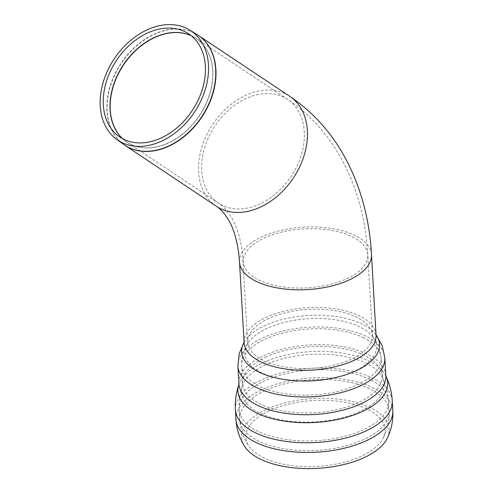 <?xml version="1.0" encoding="UTF-8"?>
<svg xmlns="http://www.w3.org/2000/svg" width="493" height="493" viewBox="0 0 493 493"><rect width="100%" height="100%" fill="white"/><g stroke="black" fill="none" stroke-linecap="round" stroke-linejoin="round"><path stroke-width="0.37" stroke-dasharray="2.46 1.85" d="M387.19 438.339A73.833 34.96 -3.2 0 0 353.438 401.777A73.833 34.96 -3.2 0 0 266.824 409.245A73.833 34.96 -3.2 0 0 244.664 446.411M269.579 410.62A69.655 32.982 -3.2 0 0 249.248 446.541A69.655 32.982 -3.2 0 0 317.289 466.372A69.655 32.982 -3.2 0 0 382.648 438.98A69.655 32.982 -3.2 0 0 352.119 403.779A69.655 32.982 -3.2 0 0 269.579 410.62M123.521 144.332A66.08 48.406 123.7 0 1 121.019 63.27A66.08 48.406 123.7 0 1 196.799 34.399M197.502 34.843A66.087 48.413 -56.3 0 0 121.253 63.431A66.087 48.413 -56.3 0 0 124.199 144.806M216.335 206.24A66.087 48.413 123.7 0 1 212.711 124.396A66.087 48.413 123.7 0 1 289.65 96.258M191.21 35.699A62.346 45.67 123.7 0 1 196.115 38.405A62.346 45.67 123.7 0 1 202.574 110.715A62.346 45.67 123.7 0 1 130.614 144.276A62.346 45.67 123.7 0 1 126.954 142.163A62.346 45.67 123.7 0 1 122.566 138.675M122.455 138.613A62.346 45.67 -56.3 0 0 125.715 141.3A62.346 45.67 -56.3 0 0 130.429 144.153A62.346 45.67 -56.3 0 0 202.383 110.592A62.346 45.67 -56.3 0 0 194.846 37.591A62.346 45.67 -56.3 0 0 191.111 35.619M222.072 205.242A62.346 45.67 123.7 0 1 218.411 203.128A62.346 45.67 123.7 0 1 214.991 125.918A62.346 45.67 123.7 0 1 287.573 99.37A62.346 45.67 123.7 0 1 292.552 174.158A62.346 45.67 123.7 0 1 222.072 205.242M352.347 236.837A62.346 29.525 176.8 0 1 367.753 254.844A62.346 29.525 176.8 0 1 328.209 284.899A62.346 29.525 176.8 0 1 258.671 279.907A62.346 29.525 176.8 0 1 243.259 261.894A62.346 29.525 176.8 0 1 282.809 231.839A62.346 29.525 176.8 0 1 352.347 236.837M239.524 262.103A66.087 31.293 176.8 0 1 281.448 230.249A66.087 31.293 176.8 0 1 355.157 235.543A66.087 31.293 176.8 0 1 371.494 254.634M265.142 390.542A74.819 35.428 -3.2 0 0 239.684 419.29L239.684 419.29A74.819 35.428 -3.2 0 0 316.383 450.429A74.819 35.428 -3.2 0 0 389.076 410.829L389.076 410.829A74.819 35.428 -3.2 0 0 370.588 389.217A74.819 35.428 -3.2 0 0 265.142 390.542M370.04 379.53A74.819 35.428 -3.2 0 0 264.593 380.855A74.819 35.428 -3.2 0 0 239.136 409.603A74.819 35.428 -3.2 0 0 239.136 409.634A74.819 35.428 -3.2 0 0 315.834 440.742A74.819 35.428 -3.2 0 0 388.533 401.173A74.819 35.428 -3.2 0 0 388.527 401.142A74.819 35.428 -3.2 0 0 370.04 379.53M265.819 364.697A71.467 33.844 -3.2 0 0 242.439 385.668A71.467 33.844 -3.2 0 0 314.768 421.903A71.467 33.844 -3.2 0 0 382.55 377.737A71.467 33.844 -3.2 0 0 265.819 364.697M266.423 356.827A69.827 33.068 -3.2 0 0 242.661 383.659A69.827 33.068 -3.2 0 0 314.251 412.727A69.827 33.068 -3.2 0 0 382.1 375.765A69.827 33.068 -3.2 0 0 364.838 355.595A69.827 33.068 -3.2 0 0 266.423 356.827M363.834 337.847A69.827 33.068 -3.2 0 0 265.419 339.085A69.827 33.068 -3.2 0 0 241.656 365.917A69.827 33.068 -3.2 0 0 313.246 394.979A69.827 33.068 -3.2 0 0 381.095 358.023A69.827 33.068 -3.2 0 0 363.834 337.847M267.317 328.239A65.902 31.207 -3.2 0 0 248.065 342.968A65.902 31.207 -3.2 0 0 312.451 380.99A65.902 31.207 -3.2 0 0 372.135 335.943A65.902 31.207 -3.2 0 0 267.317 328.239M269.03 318.429A62.346 29.525 -3.2 0 0 247.819 342.389A62.346 29.525 -3.2 0 0 311.736 368.339A62.346 29.525 -3.2 0 0 372.314 335.339A62.346 29.525 -3.2 0 0 356.901 317.326A62.346 29.525 -3.2 0 0 269.03 318.429M376.048 335.123A66.087 31.293 -3.2 0 0 359.711 316.038A66.087 31.293 -3.2 0 0 266.571 317.202A66.087 31.293 -3.2 0 0 244.084 342.598M376.036 334.858A69.082 32.711 -3.2 0 0 375 333.539A69.082 32.711 -3.2 0 0 265.123 325.466A69.082 32.711 -3.2 0 0 244.941 340.903A69.082 32.711 -3.2 0 0 244.066 342.333M384.83 357.807A73.568 34.837 -3.2 0 0 366.644 336.559A73.568 34.837 -3.2 0 0 262.954 337.859A73.568 34.837 -3.2 0 0 237.922 366.126M385.834 375.555A73.568 34.837 -3.2 0 0 367.649 354.301A73.568 34.837 -3.2 0 0 263.958 355.601A73.568 34.837 -3.2 0 0 238.926 383.874M385.939 376.153L385.939 376.165A74.998 35.514 -3.2 0 0 385.92 376.122A74.998 35.514 -3.2 0 0 263.435 362.441A74.998 35.514 -3.2 0 0 238.902 384.448A74.998 35.514 -3.2 0 0 238.889 384.478L238.889 384.478M392.268 400.932A78.56 37.197 -3.2 0 0 372.85 378.242A78.56 37.197 -3.2 0 0 262.128 379.628A78.56 37.197 -3.2 0 0 235.401 409.819M392.816 410.62A78.56 37.197 -3.2 0 0 373.398 387.923A78.56 37.197 -3.2 0 0 262.677 389.316A78.56 37.197 -3.2 0 0 235.95 419.5M239.136 409.634C238.674 401.425 239.777 393.432 242.439 385.662L241.656 365.917C241.336 357.48 243.474 349.833 248.065 342.968L247.689 343.627L242.501 253.229C240.368 237.792 236.658 225.849 231.365 217.407C227.131 210.597 222.811 205.84 218.411 203.128L126.954 142.163L118.899 136.37M388.533 401.173C388.065 392.964 386.068 385.15 382.543 377.73L381.095 358.023C380.46 349.605 377.472 342.241 372.135 335.943L372.579 336.559L367.753 254.844C365.701 216.741 355.663 182.509 337.631 152.158C324.64 130.707 307.952 113.113 287.573 99.37L196.115 38.405L187.673 33.197M239.136 409.603L239.684 419.29C240.337 429.304 243.524 438.388 249.248 446.535M388.527 401.142L389.076 410.829C389.562 420.856 387.418 430.241 382.648 438.986M244.084 342.672L244.941 340.903L244.066 342.284M376.06 335.203L375 333.539L376.03 334.815"/><path stroke-width="0.74" d="M121.734 142.446A65.76 48.172 -56.3 0 0 196.565 108.867A65.76 48.172 -56.3 0 0 189.688 30.042A65.76 48.172 -56.3 0 0 114.271 58.772A65.76 48.172 -56.3 0 0 116.761 139.439A65.76 48.172 -56.3 0 0 121.734 142.446M123.589 139.205A62.019 45.43 -56.3 0 0 194.162 107.536A62.019 45.43 -56.3 0 0 187.673 33.197A62.019 45.43 -56.3 0 0 116.551 60.294A62.019 45.43 -56.3 0 0 118.899 136.37A62.019 45.43 -56.3 0 0 123.589 139.205M392.816 410.62A78.56 37.197 -3.2 0 1 316.481 452.198A78.56 37.197 -3.2 0 1 235.95 419.5C236.566 429.249 239.469 438.215 244.664 446.411A73.833 34.96 -3.2 0 0 317.4 468.35A73.833 34.96 -3.2 0 0 387.19 438.339C391.43 429.613 393.303 420.375 392.816 410.62L392.268 400.932A78.56 37.197 -3.2 0 1 392.268 400.969C391.769 392.268 389.655 383.985 385.92 376.122M189.688 30.042L196.799 34.399A66.08 48.406 123.7 0 1 204.786 111.782A66.08 48.406 123.7 0 1 128.519 147.352A66.08 48.406 123.7 0 1 123.521 144.332L124.877 145.275A66.087 48.413 -56.3 0 0 128.759 147.518A66.087 48.413 -56.3 0 0 205.033 111.942A66.087 48.413 -56.3 0 0 198.192 35.293A66.087 48.413 -56.3 0 0 197.502 34.843M124.199 144.806A66.087 48.413 -56.3 0 0 124.877 145.275L216.335 206.24A66.087 48.413 123.7 0 0 220.217 208.484A66.087 48.413 123.7 0 0 294.931 175.533A66.087 48.413 123.7 0 0 289.65 96.258L196.799 34.399M122.566 138.675A62.346 45.67 123.7 0 1 123.533 64.953A62.346 45.67 123.7 0 1 191.21 35.699M191.111 35.619A62.346 45.67 -56.3 0 0 123.349 64.829A62.346 45.67 -56.3 0 0 122.455 138.613M239.524 262.103L244.084 342.598A66.087 31.293 -3.2 0 0 311.835 370.107A66.087 31.293 -3.2 0 0 376.048 335.123L371.494 254.634A66.087 31.293 176.8 0 1 329.57 286.488A66.087 31.293 176.8 0 1 255.861 281.195A66.087 31.293 176.8 0 1 239.524 262.103L238.729 253.223C236.585 238.279 233.01 226.897 228.012 219.083C224.075 212.853 220.18 208.576 216.335 206.24M244.066 342.333A69.082 32.711 -3.2 0 0 312.439 380.762A69.082 32.711 -3.2 0 0 376.036 334.858M244.066 342.284L239.185 353.666L237.922 366.126A73.568 34.837 -3.2 0 0 313.345 396.748A73.568 34.837 -3.2 0 0 384.83 357.807L382.167 345.575L376.03 334.815M237.922 366.126L238.926 383.874A73.568 34.837 -3.2 0 0 314.349 414.496A73.568 34.837 -3.2 0 0 385.834 375.555L384.83 357.807M238.926 383.874L238.889 384.491A74.998 35.514 -3.2 0 0 314.799 422.476A74.998 35.514 -3.2 0 0 385.939 376.153L385.834 375.555M235.95 419.5L235.401 409.819A78.56 37.197 -3.2 0 0 235.401 409.849A78.56 37.197 -3.2 0 0 315.933 442.517A78.56 37.197 -3.2 0 0 392.268 400.969M116.761 139.439L123.521 144.332M371.494 254.634C369.43 216.291 359.366 181.744 341.304 151C327.968 128.741 310.75 110.494 289.65 96.258M235.401 409.849C234.914 401.148 236.079 392.681 238.902 384.448"/></g></svg>
